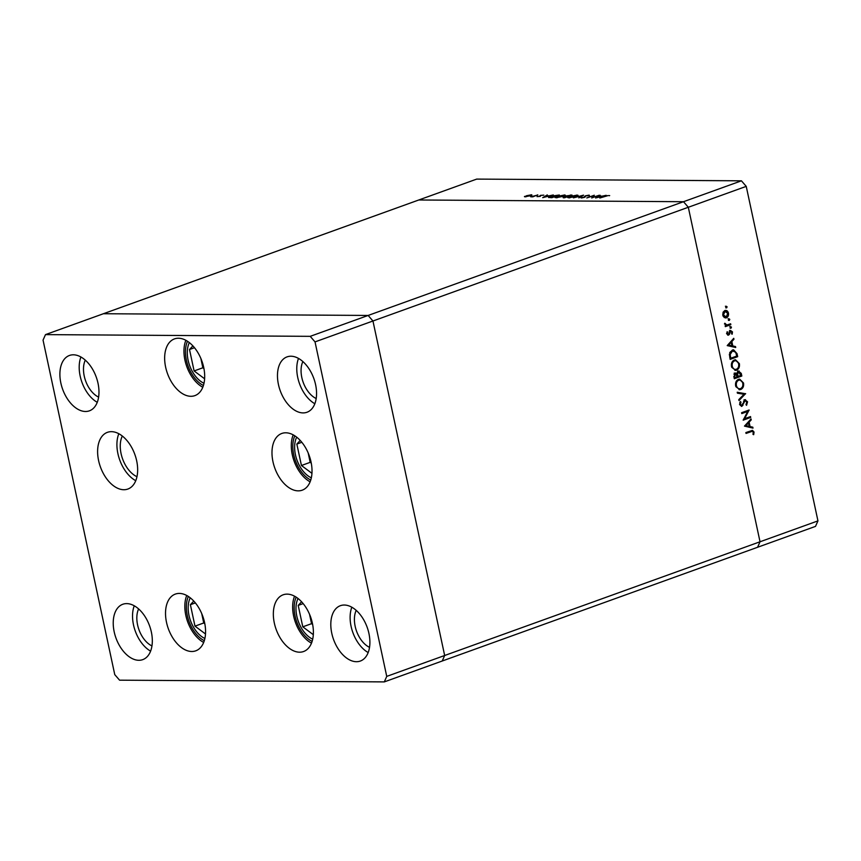 <?xml version="1.0" encoding="UTF-8"?>
<svg xmlns="http://www.w3.org/2000/svg" width="861" height="861" viewBox="0 0 861 861"><rect width="100%" height="100%" fill="white"/><g stroke="black" fill="none" stroke-linecap="round" stroke-linejoin="round"><path stroke-width="1.29" d="M384.297 681.901L386.74 676.391L315.029 341.892L310.218 336.339L45.493 334.617L43.05 340.117L114.761 674.626L119.571 680.179L384.297 681.901L442.22 661.011L444.663 655.501L442.22 661.011L757.583 547.273L760.026 541.773L688.316 207.264L683.505 201.711L418.78 199.989L476.703 179.099L741.429 180.821L746.239 186.374L817.95 520.883L815.507 526.383L757.583 547.273L760.026 541.773L817.95 520.883M386.74 676.391L444.663 655.501L372.953 321.002L688.316 207.264L760.026 541.773L444.663 655.501L372.953 321.002L368.142 315.449L103.417 313.727L418.78 199.989L683.505 201.711L741.429 180.821M315.029 341.892L372.953 321.002L368.142 315.449L683.505 201.711L688.316 207.264L746.239 186.374M744.625 418.704L750.523 416.584L750.706 417.445L743.194 420.157L747.703 411.45L741.795 413.581L741.601 412.71L749.113 410.008L744.625 418.704L743.839 418.704M744.937 399.752L747.552 401.786L746.552 405.316L745.992 404.638L746.788 402.065L745.109 400.623L741.913 406.317L739.653 404.573L740.363 401.538L740.998 402.152L740.438 404.39L741.698 405.466L745.497 399.655M744.862 400.623L743.538 401.237M742.139 405.154L741.396 406.414M739.534 404.379L740.525 405.509L741.698 405.466M745.604 393.628L738.996 400.559L738.803 399.622L744.022 394.273L737.414 393.176L737.22 392.25L745.626 393.757M743.527 383.005C743.99 386.18 743.054 388.354 740.708 389.516L739.534 389.721L735.649 385.932C735.176 382.704 736.123 380.519 738.49 379.357L739.685 379.141L743.527 383.005L742.688 382.994M739.384 363.654C739.836 366.829 738.899 369.003 736.564 370.165L735.391 370.37L731.506 366.571C731.021 363.353 731.968 361.168 734.347 360.006L735.531 359.79L739.384 363.654L738.544 363.643M735.714 347.489L727.211 345.605L733.744 338.308L733.938 339.256L731.839 341.548L732.786 345.939L735.509 346.542L735.714 347.489M725.392 306.236L727.093 306.828L726.641 307.861L725.845 307.28L726.297 306.247L727.093 306.828L726.297 306.247M726.286 307.851L725.845 307.28M727.168 316.288L725.5 317.827L726.415 317.827L724.262 317.558L722.766 315.201L723.1 312.188L724.844 310.509C726.619 310.089 727.825 310.972 728.449 313.146C728.783 315.438 728.105 316.999 726.415 317.827L725.565 317.978M724.844 310.509L725.672 310.358M728.072 318.764L729.784 319.356L729.332 320.389L728.535 319.808L728.987 318.774L729.784 319.356L728.987 318.774M728.966 320.389L728.535 319.808M730.634 323.79L730.817 324.662L725.328 326.642L725.145 325.77L725.952 325.48L724.704 323.262L726.867 324.984L730.634 323.79M724.478 323.994L726.867 324.984M729.751 326.588L731.452 327.169L731 328.202L730.203 327.621L730.655 326.588L731.452 327.169L730.655 326.588M730.645 328.202L730.203 327.621M728.664 334.025L727.685 335.08L728.589 335.09L726.759 333.82L727.158 331.733L727.437 333.573L728.374 334.229L730.44 330.409L732.474 331.905L732.162 334.197L731.527 333.81L731.807 332.195L730.655 331.27L729.364 334.455L728.105 335.177M726.727 333.573L728.374 334.229M730.214 331.259L729.278 331.689M732.313 350.05L733.594 349.814L737.038 353.667L737.673 356.669L730.171 359.371L729.364 354.248L732.313 350.05M735.111 373.093L736.951 373.631L738.469 371.08L741.267 373.405L741.827 376.02L734.315 378.722L733.916 376.838L735.714 372.985M738.469 371.08L739.082 370.973M752.998 428.121L744.474 426.109L751.029 418.941L751.233 419.877L749.124 422.181L750.071 426.572L752.794 427.174L752.998 428.121M753.267 432.276L752.266 431.318L746.046 433.427L745.863 432.566L752.471 430.36L754.042 432.039L753.676 434.687L752.988 434.385L753.267 432.276M592.723 197.384L599.191 195.253L591.69 197.965L593.283 195.802L586.804 197.933L594.316 195.221L592.766 197.578M584.49 196.965L585.308 195.845L589.161 195.124L589.451 195.727L585.867 195.845L584.544 197.341L581.218 197.965L580.798 197.503L583.941 197.352L584.339 196.609M589.29 195.748L589.161 195.124L589.451 195.727M585.308 195.845L585.329 196.932M581.778 197.33L582.101 197.912M583.575 195.156L578.829 197.879L582.025 195.727L573.383 197.847L583.575 195.156M576.838 195.038L578.086 195.35L576.267 196.469L567.711 197.578L569.562 196.448L576.913 195.404M564.224 195.318L564.149 194.963C565.978 195.049 565.785 195.522 563.578 196.394L555.022 197.492L556.873 196.362L565.397 195.264M553.311 194.963L542.71 197.643L547.284 194.92L546.434 195.791L549.318 195.813L553.311 194.963M531.151 195.576L530.989 194.78C532.313 194.834 532.163 195.178 530.559 195.813L524.446 196.491L531.894 194.984M525.307 196.825L524.489 196.706M537.77 194.855L532.851 196.835L530.742 196.792L537.813 195.049M540.051 196.394L537.027 196.62L539.449 196.394L540.267 195.415L543.786 195.135L540.859 195.415L540.051 196.394M548.791 197.589L550.459 196.286L559.327 194.995L551.815 197.707L548.522 197.395M570.305 195.07L572.016 195.081L564.515 197.782L563.277 197.782L563.116 197.094L570.359 195.35M563.277 197.782L563.116 197.094L563.266 197.782M565.483 196.695L566.204 196.082M606.187 195.307L595.586 197.987L600.171 195.264L599.321 196.136L602.194 196.157L606.187 195.307M608.2 195.522L599.816 198.019L608.2 195.522M609.104 195.705L609.663 195.576M526.34 195.781L525.985 196.577L529.999 195.802L530.311 195.016L526.34 195.781L526.028 196.792M530.042 195.985L530.311 195.016M540.439 196.233L540.267 195.415M545.971 196.071L544.217 197.115L548.231 196.093L545.971 196.071M552.019 197.427L557.982 195.275L551.029 196.286L549.835 197.33L552.062 197.621M557.444 196.362C555.657 197.072 555.528 197.46 557.045 197.524L563.008 196.383C564.773 195.684 564.913 195.296 563.395 195.232L557.444 196.362M556.109 197.804L555.991 197.244L557.099 197.782M564.547 195.996L563.395 195.232M563.697 197.094L567.119 196.642L563.697 197.094L563.998 197.782M567.507 196.362L570.682 195.35L566.71 195.824L566.409 196.319L567.582 196.685M566.484 196.631L566.71 195.824M570.133 196.448C568.346 197.158 568.217 197.546 569.734 197.61L575.697 196.469C577.473 195.77 577.602 195.382 576.095 195.318L570.133 196.448M568.798 197.879L568.68 197.33L569.788 197.858M577.236 196.082L576.095 195.318M593.433 196.491L593.283 195.802M598.847 196.416L597.103 197.46L601.118 196.437L598.847 196.416M726.189 306.817L725.737 307.851M725.21 310.412L727.19 312.08M727.717 313.146L728.449 313.146M724.123 311.37L725.651 311.262L723.154 312.091M723.111 316.224L726.232 316.956L727.782 313.393L725.037 311.381L723.444 314.954L726.232 316.956M722.723 314.954L723.444 314.954M728.88 319.345L728.417 320.378M729.794 324.091L730.817 324.662M729.913 324.651L725.263 326.33M724.661 323.521L725.392 323.521M724.661 323.994L725.382 324.005M725.963 324.974L726.738 324.984M730.548 327.158L730.096 328.192M726.975 332.142L727.749 332.142M726.533 333.573L727.47 334.219L726.533 333.573M729.536 330.398L731.57 331.905M731.721 331.905L732.474 331.905M729.385 331.689L730.182 331.689M729.095 332.959L729.848 332.97M728.46 334.455L729.364 334.455M733.012 339.105L733.938 339.256M733.034 339.245L730.935 341.548L731.839 341.548M730.935 341.548L731.097 342.28M731.839 345.745L732.786 345.939M731.882 345.928L735.509 346.542M734.594 346.531L734.756 347.274M731.172 342.28L730.268 342.28L727.76 345.013L731.915 345.745L731.172 342.28L728.664 345.024L731.915 345.745M727.76 345.013L728.664 345.024M736.65 356.099L737.673 356.669M736.768 356.658L730.106 359.069M733.131 349.846L735.886 352.709M731.592 350.911L733.497 350.728L731.592 350.911L729.73 352.547M730.752 358.23L736.725 356.077L735.703 352.267L732.496 350.911L730.182 354.495L730.752 358.23L729.924 358.219M729.353 354.495L730.182 354.495M737.952 368.024L735.66 370.155L736.564 370.165M735.66 370.155L734.939 370.338M735.079 359.823L738.254 362.836M733.626 360.867L735.477 360.705L733.626 360.867L731.968 362.255M731.71 367.313L734.53 369.455L736.37 369.294C738.264 368.336 739.007 366.549 738.62 363.966C737.92 361.448 736.564 360.415 734.53 360.877C732.625 361.846 731.872 363.643 732.27 366.259C732.991 368.745 734.358 369.756 736.37 369.294M731.441 366.248L732.27 366.259M740.794 375.45L741.827 376.02M740.923 376.009L734.25 378.42M734.207 373.082L736.951 373.631M737.565 371.069L740.363 373.394M740.406 373.394L741.267 373.405M736.758 373.631L737.048 375.848M738.426 371.952L737.21 372.329M735.09 373.954L733.938 374.277M734.648 376.397L734.896 377.581L737.307 376.709L735.316 373.954L734.648 376.397L733.83 376.397M734.067 377.57L734.896 377.581M737.952 375.859L738.081 376.429L740.869 375.428L738.652 371.952L737.651 374.018L737.952 375.859L737.124 375.848M737.242 376.429L738.081 376.429M736.747 374.008L737.651 374.018M742.096 387.375L739.803 389.506L740.708 389.516M739.803 389.506L739.082 389.689M739.222 379.174L742.397 382.187M737.769 380.218L739.621 380.056L737.769 380.218L736.112 381.606M735.854 386.664L738.673 388.806L740.525 388.645C742.408 387.687 743.161 385.9 742.763 383.317C742.074 380.799 740.708 379.766 738.673 380.228C736.779 381.197 736.026 382.994 736.413 385.61C737.134 388.096 738.501 389.107 740.525 388.645M735.595 385.599L736.413 385.61M744.722 393.746L738.835 399.795M737.242 392.401L744.7 393.628M746.713 401.775L747.552 401.786M746.562 403.712L746.067 404.735M743.581 401.237L744.442 401.237M742.031 405.359L742.935 405.37M740.04 402.098L740.998 402.152M740.094 402.141L739.739 402.83M739.621 404.379L740.438 404.39M744.022 399.752L746.648 401.775M749.683 416.885L750.706 417.445M749.802 417.445L743.247 419.802M741.719 413.269L747.703 411.45M748.575 410.202L749.156 410.202M748.166 410.342L747.585 411.45M750.297 419.737L751.233 419.877M750.318 419.877L748.22 422.17L749.124 422.181M748.22 422.17L748.381 422.912M749.124 426.378L750.071 426.572M749.167 426.561L752.794 427.174M751.89 427.164L752.04 427.906M748.457 422.912L747.552 422.912L745.045 425.646L749.199 426.378L748.457 422.912L745.96 425.657L749.199 426.378M745.045 425.646L745.96 425.657M752.266 431.318L745.981 433.126M751.965 430.425L753.084 431.813M753.192 432.039L754.042 432.039M193.757 601.075L190.389 604.702L194.984 626.13L205.499 633.976M201.722 613.592L203.734 622.977L204.821 623.784M203.734 622.977L194.984 626.13M195.35 602.915L190.389 604.702M301.576 601.774L298.207 605.412L302.792 626.83L313.318 634.675M309.54 614.291L311.553 623.676L312.64 624.494M311.553 623.676L302.792 626.83M303.169 603.615L298.207 605.412M300.22 440.445L296.841 444.072L301.436 465.5L311.951 473.346M308.184 452.961L310.186 462.346L311.284 463.153M310.186 462.346L301.436 465.5M301.813 442.285L296.841 444.072M192.886 345.885L189.506 349.512L194.102 370.94L204.617 378.786M200.85 358.402L202.852 367.776L203.949 368.594M202.852 367.776L194.102 370.94M194.478 347.715L189.506 349.512M296.668 437.162A25.12 15.261 -109.8 0 0 295.441 454.759A25.12 15.261 -109.8 0 0 311.338 477.833M189.334 342.603A25.12 15.261 -109.8 0 0 188.107 360.199A25.12 15.261 -109.8 0 0 204.003 383.274M122.305 436.021A25.12 15.261 -109.8 0 0 121.078 453.629A25.12 15.261 -109.8 0 0 136.974 476.703M190.216 597.792A25.12 15.261 -109.8 0 0 188.989 615.389A25.12 15.261 -109.8 0 0 204.886 638.475M298.024 598.492A25.12 15.261 -109.8 0 0 296.808 616.099A25.12 15.261 -109.8 0 0 312.694 639.174M294.548 596.199A30.146 18.307 -109.8 0 0 293.633 616.078A30.146 18.307 -109.8 0 0 311.488 643.167M274.325 623.041A30.146 18.307 70.2 0 1 283.129 594.811A30.146 18.307 70.2 0 1 312.403 623.289A30.146 18.307 70.2 0 1 303.589 651.519A30.146 18.307 70.2 0 1 274.325 623.041M186.729 595.5A30.146 18.307 -109.8 0 0 185.815 615.378A30.146 18.307 -109.8 0 0 203.67 642.457M166.507 622.331A30.146 18.307 70.2 0 1 175.321 594.101A30.146 18.307 70.2 0 1 204.584 622.589A30.146 18.307 70.2 0 1 195.77 650.819A30.146 18.307 70.2 0 1 166.507 622.331M118.818 433.729A30.146 18.307 -109.8 0 0 117.903 453.607A30.146 18.307 -109.8 0 0 135.758 480.696M98.595 460.57A30.146 18.307 70.2 0 1 107.41 432.34A30.146 18.307 70.2 0 1 136.673 460.818A30.146 18.307 70.2 0 1 127.858 489.048A30.146 18.307 70.2 0 1 98.595 460.57M185.858 340.299A30.146 18.307 -109.8 0 0 184.943 360.178A30.146 18.307 -109.8 0 0 202.787 387.267M165.635 367.141A30.146 18.307 70.2 0 1 174.439 338.911A30.146 18.307 70.2 0 1 203.702 367.389A30.146 18.307 70.2 0 1 194.898 395.619A30.146 18.307 70.2 0 1 165.635 367.141M293.192 434.87A30.146 18.307 -109.8 0 0 292.277 454.737A30.146 18.307 -109.8 0 0 310.121 481.826M272.969 461.7A30.146 18.307 70.2 0 1 281.773 433.47A30.146 18.307 70.2 0 1 311.036 461.948A30.146 18.307 70.2 0 1 302.233 490.178A30.146 18.307 70.2 0 1 272.969 461.7M368.938 633.492A29.425 17.877 -109.8 0 0 340.375 605.692A29.425 17.877 -109.8 0 0 331.765 633.244A29.425 17.877 -109.8 0 0 360.339 661.044A29.425 17.877 -109.8 0 0 368.938 633.492M351.837 607.22A29.425 17.877 -109.8 0 0 351.073 626.281A29.425 17.877 -109.8 0 0 368.185 652.552M98.014 383.263A29.425 17.877 -109.8 0 0 69.45 355.464A29.425 17.877 -109.8 0 0 60.851 383.027A29.425 17.877 -109.8 0 0 89.415 410.826A29.425 17.877 -109.8 0 0 98.014 383.263M80.912 357.003A29.425 17.877 -109.8 0 0 80.159 376.063A29.425 17.877 -109.8 0 0 97.261 402.324M315.6 384.684A29.425 17.877 -109.8 0 0 287.036 356.885A29.425 17.877 -109.8 0 0 278.426 384.436A29.425 17.877 -109.8 0 0 307 412.247A29.425 17.877 -109.8 0 0 315.6 384.684M298.498 358.424A29.425 17.877 -109.8 0 0 297.734 377.473A29.425 17.877 -109.8 0 0 314.846 403.744M151.364 632.071A29.425 17.877 -109.8 0 0 122.789 604.271A29.425 17.877 -109.8 0 0 114.19 631.834A29.425 17.877 -109.8 0 0 142.754 659.634A29.425 17.877 -109.8 0 0 151.364 632.071M134.251 605.81A29.425 17.877 -109.8 0 0 133.498 624.871A29.425 17.877 -109.8 0 0 150.6 651.131M151.956 645.922A22.967 13.948 70.2 0 1 137.577 624.892A22.967 13.948 70.2 0 1 138.621 608.953M302.868 361.566A22.967 13.948 -109.8 0 0 301.813 377.505A22.967 13.948 -109.8 0 0 316.191 398.535M85.282 360.146A22.967 13.948 -109.8 0 0 84.238 376.085A22.967 13.948 -109.8 0 0 98.617 397.115M369.53 647.343A22.967 13.948 70.2 0 1 355.162 626.313A22.967 13.948 70.2 0 1 356.206 610.374M310.218 336.339L368.142 315.449L103.417 313.727L45.493 334.617M736.177 353.667L737.038 353.667M729.773 357.541L730.602 357.552M742.86 403.411L743.624 403.411M750.135 431.619L751.04 431.63M188.355 596.458A27.843 16.908 -109.8 0 0 187.267 615.378A27.843 16.908 -109.8 0 0 204.305 640.692M296.162 597.157A27.843 16.908 -109.8 0 0 295.075 616.089A27.843 16.908 -109.8 0 0 312.112 641.391M294.806 435.827A27.843 16.908 -109.8 0 0 293.719 454.748A27.843 16.908 -109.8 0 0 310.756 480.051M187.472 341.268A27.843 16.908 -109.8 0 0 200.161 383.468A27.843 16.908 -109.8 0 0 203.422 385.491M728.158 334.262L727.254 334.262"/></g></svg>
